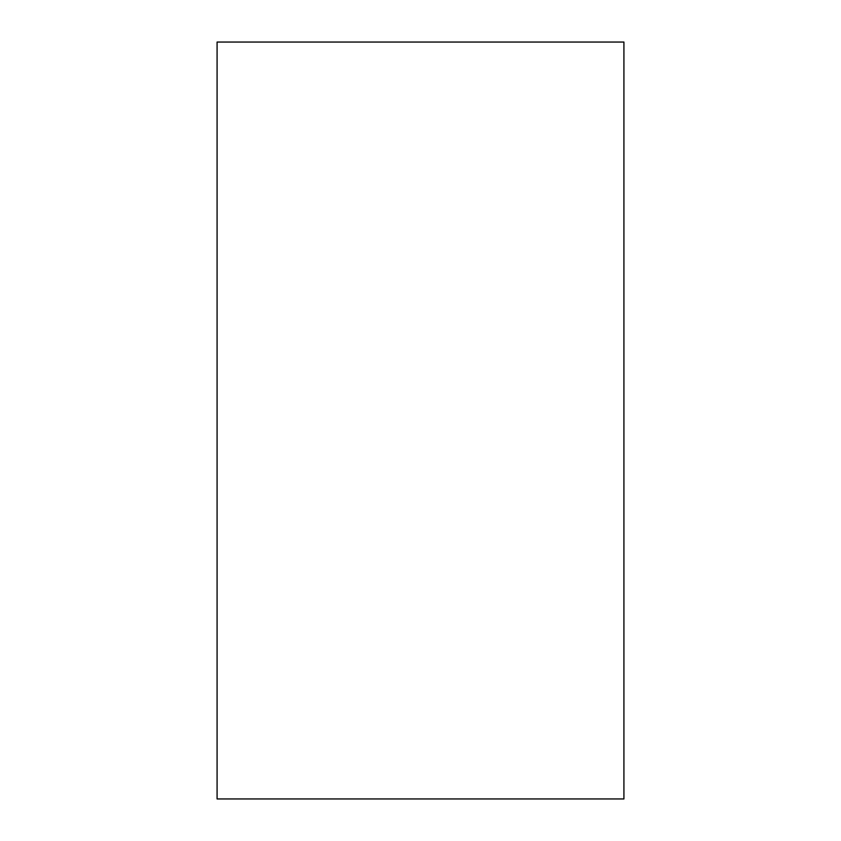<?xml version="1.0" encoding="UTF-8"?>
<svg xmlns="http://www.w3.org/2000/svg" width="841" height="841" viewBox="0 0 841 841"><rect width="100%" height="100%" fill="white"/><g stroke="black" fill="none" stroke-linecap="round" stroke-linejoin="round"><path stroke-width="1.26" d="M217.083 798.95L217.083 42.05L623.917 42.05L623.917 798.95L217.083 798.95"/></g></svg>
